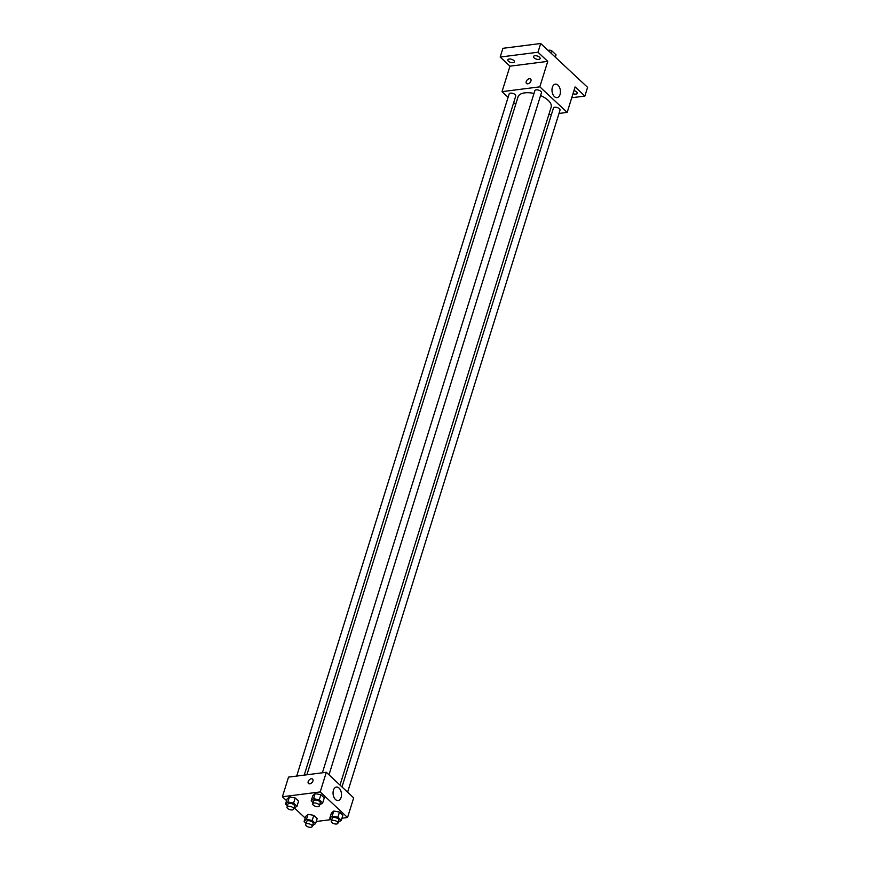 <?xml version="1.0" encoding="UTF-8"?>
<svg xmlns="http://www.w3.org/2000/svg" width="870" height="870" viewBox="0 0 870 870"><rect width="100%" height="100%" fill="white"/><g stroke="black" fill="none" stroke-linecap="round" stroke-linejoin="round"><path stroke-width="1.3" d="M550.917 53.048L551.645 50.71L556.017 54.799A6.46 3.034 -162.7 0 1 555.952 55.201L555.332 57.181M548.056 50.384L549.873 50.145A6.46 3.034 -162.7 0 1 551.645 50.71M549.405 51.645L549.873 50.145M555.288 57.137L556.017 54.799M508.102 97.331L502.023 91.654L509.961 66.185L500.185 57.05L502.903 48.318L540.705 43.5L587.587 87.337L584.868 96.07L571.731 97.744M515.692 104.433L513.702 102.573M508.417 61.194A3.458 1.62 17.3 0 1 507.819 59.823A3.458 1.62 17.3 0 1 510.32 59.029A3.458 1.62 17.3 0 1 513.822 60.508A3.458 1.62 17.3 0 1 514.42 61.879A3.458 1.62 17.3 0 1 511.908 62.673A3.458 1.62 17.3 0 1 508.417 61.194M534.115 57.909A3.458 1.62 17.3 0 1 533.517 56.539A3.458 1.62 17.3 0 1 536.029 55.745A3.458 1.62 17.3 0 1 539.52 57.224A3.458 1.62 17.3 0 1 540.118 58.594A3.458 1.62 17.3 0 1 537.616 59.388A3.458 1.62 17.3 0 1 534.115 57.909M509.961 66.185L547.752 61.368L537.975 52.233L540.705 43.5M500.185 57.05L537.975 52.233M502.023 91.654L539.813 86.837L547.752 61.368M539.813 86.837L567.175 112.404L575.103 86.935L584.868 96.07M552.374 87.294A6.786 4.176 -97.3 0 1 555.354 84.151A6.786 4.176 -97.3 0 1 560.356 90.36A6.786 4.176 -97.3 0 1 557.072 97.625A6.786 4.176 -97.3 0 1 552.896 94.384A6.786 4.176 -97.3 0 1 552.374 87.294M573.961 90.6A3.458 1.62 17.3 0 1 576.636 91.926A3.458 1.62 17.3 0 1 577.234 93.297A3.458 1.62 17.3 0 1 573.004 93.666M533.984 93.449A17.335 8.145 -162.7 0 0 524.784 92.862A17.335 8.145 -162.7 0 0 518.041 96.874L306.903 774.768M340.007 785.088L551.145 107.184A17.335 8.145 -162.7 0 0 540.564 95.559M567.175 112.404L559.008 113.448M551.471 114.405L548.796 114.742M347.598 792.189L560.041 110.109A3.458 1.62 -162.7 0 0 558.475 108.054A3.458 1.62 -162.7 0 0 554.788 107.26A3.458 1.62 -162.7 0 0 553.45 108.054L341.997 786.948M304.228 775.116L515.747 96.004A3.458 1.62 -162.7 0 0 514.17 93.949A3.458 1.62 -162.7 0 0 510.494 93.144A3.458 1.62 -162.7 0 0 509.146 93.949L296.692 776.073M322.389 772.788L534.854 90.665A3.458 1.62 17.3 0 1 538.628 90.143A3.458 1.62 17.3 0 1 541.444 92.72L329.001 774.8M527.796 83.824A3.023 1.914 133.1 0 1 526.524 83.487A3.023 1.914 133.1 0 1 527.187 79.975A3.023 1.914 133.1 0 1 530.646 79.072A3.023 1.914 133.1 0 1 530.569 81.813A3.023 1.914 133.1 0 1 527.796 83.824M526.524 83.487A3.023 1.914 133.1 0 1 527.187 79.975A3.023 1.914 133.1 0 1 530.656 79.072M286.578 800.661L282.413 796.757L288.525 777.117L326.315 772.288L353.677 797.866L347.554 817.506L341.943 818.224M305.174 818.05L294.712 808.263M331.394 813.124L333.743 811.025L339.485 812.091L342.867 815.255L339.485 812.091L333.743 811.025L331.394 813.124L329.806 818.213L332.155 816.125L337.897 817.18L341.29 820.345L338.212 822.313M287.089 799.019L289.449 796.92L295.191 797.986L298.573 801.15L295.191 797.986L289.449 796.92L287.089 799.019L285.501 804.108L287.861 802.01L293.603 803.075L296.985 806.24L293.919 808.208M331.263 819.583L316.245 821.508M282.413 796.757L320.203 791.939L347.554 817.506M305.685 816.408L308.045 814.309L313.787 815.375L317.169 818.529L313.787 815.375L308.045 814.309L305.685 816.408L304.108 821.497L306.457 819.399L312.199 820.464L315.582 823.629L312.515 825.597M312.787 795.735L315.147 793.636L320.889 794.701L324.271 797.866L320.889 794.701L315.147 793.636L312.787 795.735L311.199 800.835L313.559 798.736L319.301 799.802L322.683 802.956L319.616 804.924M320.203 791.939L326.315 772.288M333.438 790.221A6.786 4.176 -97.3 0 1 336.418 787.078A6.786 4.176 -97.3 0 1 341.421 793.277A6.786 4.176 -97.3 0 1 338.136 800.541A6.786 4.176 -97.3 0 1 333.96 797.311A6.786 4.176 -97.3 0 1 333.438 790.221M309.763 783.837A3.023 1.914 133.1 0 1 308.491 783.5A3.023 1.914 133.1 0 1 309.165 779.988A3.023 1.914 133.1 0 1 312.624 779.085A3.023 1.914 133.1 0 1 312.537 781.825A3.023 1.914 133.1 0 1 309.763 783.837M308.491 783.5A3.023 1.914 133.1 0 1 309.165 779.988A3.023 1.914 133.1 0 1 312.624 779.085M313.102 802.608L311.199 800.835M319.333 805.837L320.236 802.923A3.458 1.62 -162.7 0 0 318.67 800.868A3.458 1.62 -162.7 0 0 314.994 800.074A3.458 1.62 -162.7 0 0 313.646 800.868L312.743 803.782A3.458 1.62 -162.7 0 0 315.56 806.359A3.458 1.62 -162.7 0 0 319.333 805.837A3.458 1.62 -162.7 0 0 317.767 803.782A3.458 1.62 -162.7 0 0 314.081 802.977A3.458 1.62 -162.7 0 0 312.743 803.782M313.559 798.736L315.147 793.636M319.301 799.802L320.889 794.701M322.683 802.956L324.271 797.866M331.709 819.997L329.806 818.213M337.93 823.216L338.843 820.312A3.458 1.62 -162.7 0 0 337.266 818.257A3.458 1.62 -162.7 0 0 333.591 817.452A3.458 1.62 -162.7 0 0 332.242 818.257L331.339 821.171A3.458 1.62 -162.7 0 0 334.156 823.738A3.458 1.62 -162.7 0 0 337.93 823.216A3.458 1.62 -162.7 0 0 336.364 821.171A3.458 1.62 -162.7 0 0 332.688 820.366A3.458 1.62 -162.7 0 0 331.339 821.171M332.155 816.125L333.743 811.025M337.897 817.18L339.485 812.091M341.29 820.345L342.867 815.255M287.404 805.892L285.501 804.108M293.636 809.111L294.538 806.196A3.458 1.62 -162.7 0 0 292.972 804.152A3.458 1.62 -162.7 0 0 289.286 803.347A3.458 1.62 -162.7 0 0 287.948 804.152L287.046 807.055A3.458 1.62 -162.7 0 0 289.851 809.633A3.458 1.62 -162.7 0 0 293.636 809.111A3.458 1.62 -162.7 0 0 292.07 807.055A3.458 1.62 -162.7 0 0 288.383 806.262A3.458 1.62 -162.7 0 0 287.046 807.055M287.861 802.01L289.449 796.92M293.603 803.075L295.191 797.986M296.985 806.24L298.573 801.15M306.001 823.27L304.108 821.497M312.232 826.5L313.146 823.586A3.458 1.62 -162.7 0 0 311.569 821.53A3.458 1.62 -162.7 0 0 307.893 820.736A3.458 1.62 -162.7 0 0 306.544 821.53L305.642 824.445A3.458 1.62 -162.7 0 0 308.458 827.022A3.458 1.62 -162.7 0 0 312.232 826.5A3.458 1.62 -162.7 0 0 310.666 824.445A3.458 1.62 -162.7 0 0 306.99 823.651A3.458 1.62 -162.7 0 0 305.642 824.445M306.457 819.399L308.045 814.309M312.199 820.464L313.787 815.375M315.582 823.629L317.169 818.529"/></g></svg>
